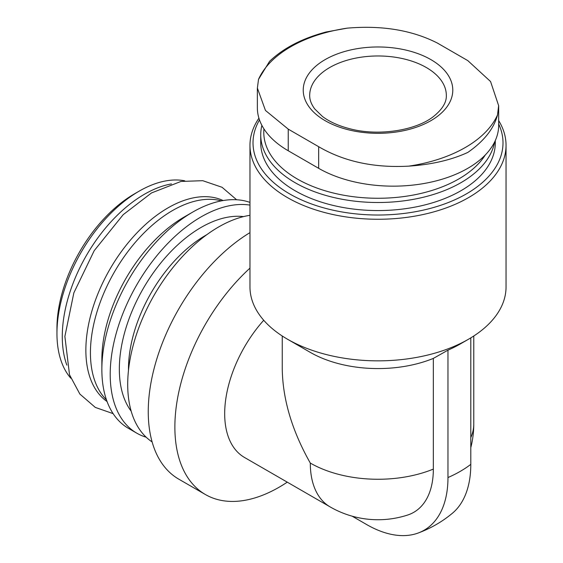 <?xml version="1.0" encoding="UTF-8"?>
<svg xmlns="http://www.w3.org/2000/svg" width="563" height="563" viewBox="0 0 563 563"><rect width="100%" height="100%" fill="white"/><g stroke="black" fill="none" stroke-linecap="round" stroke-linejoin="round"><path stroke-width="0.84" d="M467.79 60.607L490.563 81.529L498.642 105.668L497.516 114.922A123.403 71.248 180 0 1 408.801 166.134C374.092 168.048 344.049 161.574 318.672 146.704L288.235 129.131L265.454 110.447L257.382 88.102L258.508 79.369A123.403 71.248 180 0 1 347.223 28.15C381.932 25.18 411.975 30.142 437.352 43.041L467.79 60.607M430.885 59.615A74.78 43.175 180 0 1 397.365 131.848A74.78 43.175 180 0 1 305.779 78.968A74.78 43.175 180 0 1 430.885 59.615M408.801 166.134C431.666 164.586 451.322 160.019 467.79 152.432C483.976 141.193 493.885 128.688 497.516 114.922M347.223 28.15L326.068 32C302.204 38.375 283.379 48.151 269.578 61.325L258.508 79.369M257.354 88.102L257.354 107.716A105.443 60.874 0 0 0 288.235 150.757L318.672 168.33A105.443 60.874 0 0 0 433.58 181.525A105.443 60.874 0 0 0 498.67 125.282L498.67 105.668M498.67 120.609A128.04 73.922 180 0 1 506.046 145.338L506.046 286.926A128.04 73.922 180 0 1 468.55 339.2L460.182 344.028A116.203 67.088 0 0 1 447.972 350.158L433.341 358.406L433.341 469.099A94.387 54.498 60 0 1 407.739 515.004A95.759 95.759 0 0 1 330.129 506.904A95.759 55.287 -60 0 1 310.297 463.067C292.028 430.723 282.675 399.266 282.253 368.688L282.253 335.998M330.129 506.904L244.518 457.48A95.759 55.287 -60 0 1 263.73 320.263M433.341 358.406A95.759 55.287 180 0 1 310.297 352.375L287.475 339.2A128.04 73.922 180 0 1 249.972 286.926L249.972 145.338A128.04 73.922 180 0 1 258.924 118.188M468.55 339.2A128.04 73.922 180 0 1 287.475 339.2M287.257 482.153A147.4 85.104 -60 0 1 279.107 487.227A147.4 85.104 -60 0 1 205.404 494.532A147.4 85.104 -60 0 1 249.972 268.136M205.404 494.532L178.781 479.155A147.4 85.104 -60 0 1 155.712 362.649A147.4 85.104 -60 0 1 249.972 232.625M152.116 441.927A128.575 74.232 -60 0 1 142.889 317.595A128.575 74.232 -60 0 1 249.972 215.312M146.183 437.212A128.575 74.232 -60 0 1 136.837 433.2A128.575 74.232 -60 0 1 130.222 297.074A128.575 74.232 -60 0 1 249.972 205.108M136.837 433.2L128.491 428.38A128.575 74.232 -60 0 1 101.861 369.525A128.575 74.232 -60 0 1 192.778 212.054A128.575 74.232 -60 0 1 249.972 202.406M101.861 369.525L101.861 359.419A116.203 67.088 -60 0 1 184.031 217.1L192.778 212.054M106.477 399.885A116.203 67.088 -60 0 1 114.493 271.838A116.203 67.088 -60 0 1 221.379 200.871M107.083 401.56A116.203 67.088 -60 0 1 109.926 269.198A116.203 67.088 -60 0 1 223.131 200.548M66.849 365.127A116.203 67.088 -60 0 1 86.343 255.581A116.203 67.088 -60 0 1 171.462 183.925M70.79 378.202A116.203 67.088 -60 0 1 56.954 333.493A116.203 67.088 -60 0 1 139.117 191.174A116.203 67.088 -60 0 1 184.755 180.807M56.954 333.493L56.954 328.222A109.743 63.366 -60 0 1 134.55 193.813L139.117 191.174M485.313 154.938A114.233 65.955 180 0 1 355.19 196.937A114.233 65.955 180 0 1 263.934 128.878M494.631 141.975A117.28 67.708 180 0 1 371.784 202.413A117.28 67.708 180 0 1 260.732 134.796A117.28 67.708 180 0 1 261.879 125.359M495.292 140.574L495.292 142.854A117.28 67.708 180 0 1 378.012 210.562A117.28 67.708 180 0 1 260.732 142.854L260.732 134.796M498.67 124.015A124.993 72.163 180 0 1 374.311 214.989A124.993 72.163 180 0 1 259.494 119.926M506.046 145.338A128.04 73.922 180 0 1 378.012 219.26A128.04 73.922 180 0 1 249.972 145.338M470.795 337.87L470.795 464.362A115.077 66.441 -120 0 1 452.385 513.259A116.203 116.203 0 0 1 418.147 533.027A115.077 66.441 -120 0 0 447.972 477.544A116.203 67.088 0 0 0 470.795 464.362M447.972 350.158L447.972 477.544M352.135 516.172L366.597 524.526A115.077 66.441 -120 0 0 418.147 533.027M470.795 447.662A95.759 95.759 0 0 0 473.772 423.974A95.759 55.287 180 0 1 470.795 437.648M433.341 469.099A95.759 55.287 180 0 1 310.297 463.067M128.477 370.37A109.208 63.049 -60 0 1 206.818 234.672M131.179 411.18A115.661 66.779 -60 0 1 143.291 288.46A115.661 66.779 -60 0 1 243.512 216.614M426.325 67.525A68.32 39.445 180 0 1 446.332 95.414C446.635 102.36 442.3 109.44 433.313 116.647C415.747 130.503 378.484 136.387 349.947 128.786C338.652 125.901 329.482 121.784 322.43 116.435L314.738 108.933C311.283 104.261 309.601 99.757 309.692 95.414A68.32 39.445 180 0 1 351.868 58.974A68.32 39.445 180 0 1 426.325 67.525M318.672 168.33L318.672 146.704M288.235 150.757L288.235 129.131M473.772 335.998L473.772 423.974M236.615 199.752L222.061 187.282L202.75 180.688L180.969 181.448L151.531 192.926L123.191 214.679L94.232 250.626L73.852 292.851L64.879 336.435L69.523 374.789L79.869 394.065L95.309 407.415L113.128 413.636"/></g></svg>
